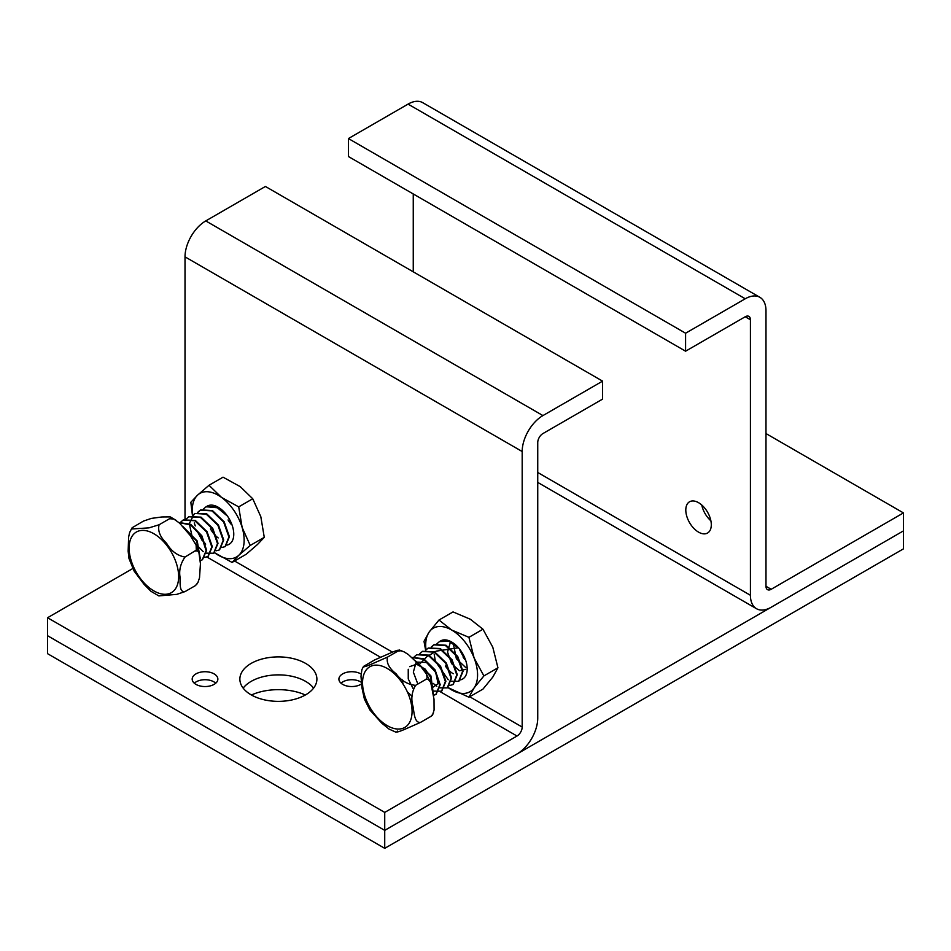 <?xml version="1.0" encoding="UTF-8"?>
<svg xmlns="http://www.w3.org/2000/svg" width="951" height="951" viewBox="0 0 951 951"><rect width="100%" height="100%" fill="white"/><g stroke="black" fill="none" stroke-linecap="round" stroke-linejoin="round"><path stroke-width="1.43" d="M341.04 683.222A12.47 7.204 180 0 1 361.285 682.283M194.325 683.222A12.47 7.204 180 0 1 215.734 683.222M305.366 694.991A44.019 25.415 0 0 0 251.397 694.991M384.727 848.34L903.45 548.858L903.45 530.884L384.727 830.366L47.55 635.708L47.55 653.67L384.727 848.34L384.727 830.366L47.55 635.708L47.55 617.734L384.727 812.404L516.999 736.026A7.335 4.232 120 0 0 522.182 727.051L522.182 451.523A29.338 16.94 -60 0 1 542.938 415.575L602.589 381.137L265.412 186.467L205.761 220.917A29.338 16.94 120 0 0 185.017 256.853L185.017 519.234M195.942 684.375A12.838 7.418 180 0 1 192.185 679.133A12.838 7.418 180 0 1 205.024 671.715A12.838 7.418 180 0 1 217.862 679.133A12.838 7.418 180 0 1 209.933 685.98A12.838 7.418 180 0 1 195.942 684.375M361.463 683.971A12.838 7.418 180 0 1 342.669 684.375A12.838 7.418 180 0 1 338.901 679.133A12.838 7.418 180 0 1 347.008 672.238A12.838 7.418 180 0 1 361.083 674.045M305.616 663.406A38.515 22.242 180 0 1 316.897 679.133A38.515 22.242 180 0 1 278.381 701.362A38.515 22.242 180 0 1 239.866 679.133A38.515 22.242 180 0 1 263.641 658.591A38.515 22.242 180 0 1 305.616 663.406M313.616 688.12A38.515 22.242 -0 0 0 305.616 681.38A38.515 22.242 -0 0 0 243.159 688.12M231.295 524.417A18.033 10.413 60 0 1 228.074 519.959M464.718 659.186A18.033 10.413 60 0 1 463.185 657.272M602.589 381.137L602.589 399.111L542.938 433.549A7.335 4.232 120 0 0 537.743 442.536L537.743 718.064A29.338 16.94 -60 0 1 516.999 754L384.727 830.366L384.727 812.404M132.795 568.52L47.55 617.734M701.779 505.017A18.033 10.413 -120 0 0 710.896 520.815M711.3 524.774A18.033 10.413 60 0 1 707.568 533.024A18.033 10.413 60 0 1 693.671 528.197A18.033 10.413 60 0 1 685.802 510.045A18.033 10.413 60 0 1 689.534 501.783A18.033 10.413 60 0 1 703.431 506.621A18.033 10.413 60 0 1 711.3 524.774M903.45 512.91L903.45 530.884L771.178 607.249A29.338 16.94 -60 0 1 756.509 608.711A29.338 16.94 -60 0 1 750.422 595.278L750.422 319.738A7.335 4.232 120 0 0 748.901 316.386A7.335 4.232 120 0 0 745.239 316.754L685.588 351.192L685.588 333.219L745.239 298.78A29.338 16.94 -60 0 1 759.908 297.33A29.338 16.94 -60 0 1 765.983 310.763L765.983 586.291A7.335 4.232 120 0 0 767.505 589.644A7.335 4.232 120 0 0 771.178 589.287L903.45 512.91L765.983 433.549M413.257 193.956L413.257 271.831M759.908 297.33L422.731 102.66A29.338 16.94 120 0 0 408.062 104.111L348.411 138.561L348.411 156.523L685.588 351.192M348.411 138.561L685.588 333.219M412.128 696.287L407.408 691.983M403.176 684.304L402 679.43M413.174 688.762L408.252 678.943L408.241 669.266M409.679 666.639L416.621 664.25L425.228 669.135L431.374 678.562L432.253 687.478M417.834 684.066L413.34 672.131L416.027 662.645M416.716 662.086L426.476 662.455L435.748 672.321L438.066 683.757L432.289 687.656M419.165 664.594L426.833 656.713L436.271 651.126L457.776 647.869M465.717 669.385L459.404 670.752L451.594 663.596L447.541 652.053L450.18 642.959M465.954 667.757L456.361 658.722L453.472 644.433M464.813 659.471L459.88 650.258M416.3 661.67L430.423 676.185L433.323 693.636M411.973 657.533L423.682 659.257L434.869 670.669L439.683 685.195L435.82 694.503L433.549 695.288M414.137 656.939L416.669 654.74L428.39 655.417L440.099 666.615L445.377 681.546L441.526 691.211L433.87 691.127M419.843 653.646L422.375 651.447L434.096 652.124L445.805 663.322L451.083 678.253L447.232 687.918L439.576 687.835M436.818 686.325L433.216 683.4M425.549 650.353L428.081 648.154L439.802 648.832L451.511 660.03L456.789 674.96L452.938 684.625L449.645 685.493M431.255 647.06L433.787 644.849L445.508 645.539L457.217 656.737L462.495 671.668L458.644 681.332L450.988 681.237M448.23 679.739L435.51 661.504M435.237 660.541L434.238 654.466M436.961 643.768L439.493 641.556L448.61 641.129L458.679 648M450.18 641.236L439.493 641.556M458.905 681.178L463.006 671.37L457.728 656.44L446.019 645.242L434.298 644.564L431.576 647.013M453.199 684.47L457.3 674.663L452.022 659.732L440.313 648.534L428.342 648.011M447.493 687.763L451.594 677.956L446.316 663.037L434.607 651.827L422.636 651.304M441.787 691.056L445.888 681.249L440.61 666.33L428.901 655.12L416.93 654.597M436.081 694.349L440.194 684.708L435.13 669.968L423.647 658.663L411.926 657.498M433.418 694.349L430.898 675.84L415.397 660.779M397.934 651.09L399.289 649.973L404.163 651.899L400.835 650.769L397.934 651.09M364.423 665.855C362.604 667.412 364.649 666.972 370.557 664.535L387.497 657.117L397.875 651.126C399.693 649.569 397.649 650.008 391.741 652.445L374.801 659.863L363.496 666.425L361.879 669.706L360.988 676.399L361.962 687.835L364.423 699.187L369.963 710.076L381.684 723.081L388.959 729.037L396.091 732.246M432.432 715.295L430.958 716.365L432.753 714.32L434.084 710.017L434.013 699.211L430.72 682.449L428.212 679.287L425.941 679.371L427.165 677.564L426.452 674.033L420.116 665.593L408.407 654.573L404.163 651.899M387.497 657.117C386.225 662.74 389.078 668.268 396.044 673.724C401.179 680.654 407.694 684.542 415.575 685.362L425.941 679.371M415.575 685.362C411.759 691.948 410.891 698.89 412.948 706.201C414.172 712.24 414.267 723.319 420.58 722.356L430.958 716.365M420.58 722.356L404.353 729.5C398.1 732.092 395.818 732.615 397.506 731.093M183.757 527.52L196.619 541.095L200.126 557.476M179.038 522.622L190.723 524.952L201.576 536.459L206.105 550.724L202.242 559.83L200.352 560.543M180.559 522.254L183.091 520.054L194.812 520.732L206.522 531.942L211.8 546.873L207.948 556.525L204.643 557.393M186.265 518.961L188.797 516.762L200.518 517.439L212.228 528.649L217.506 543.568L213.654 553.232L205.998 553.149M203.241 551.651L195.644 543.984M192.625 538.801L189.261 523.537L194.503 513.469L206.224 514.146L217.934 525.356L223.212 540.275L219.36 549.94L216.055 550.807M197.677 512.375L200.209 510.176L211.93 510.853L223.64 522.063L228.918 536.982L225.066 546.647L221.761 547.514M203.383 509.082L205.915 506.883L216.412 506.99L227.479 516.108M219.372 507.941L206.177 506.74M225.316 546.492L229.429 536.685L224.151 521.766L212.442 510.556L200.72 509.879L197.986 512.339M219.61 549.785L223.723 539.978L218.445 525.059L206.736 513.849L194.503 513.469M213.904 553.078L218.017 543.283L212.739 528.352L201.03 517.142L189.059 516.619M208.198 556.371L212.311 546.575L207.033 531.645L195.324 520.447L183.353 519.912M202.492 559.675L206.617 550.237L201.826 535.734L190.664 524.31L178.954 522.539M200.245 558.677L197.249 541.024L182.901 526.545M169.528 518.735L170.728 517.724L170.217 516.892L161.943 516.964L151.352 518.402L143.518 521.065L132.237 527.686L132.403 528.934L149.01 527.864L159.09 524.762C157.581 530.824 160.089 537.006 166.603 543.318C171.263 551.14 177.397 555.717 185.017 557.036L196.298 550.13L196.144 545.244L190.39 535.71L179.537 523.086L173.819 519.032L169.528 518.735M197.285 583.664L195.383 585.626L197.927 582.547L199.52 577.792L200.435 563.717L198.914 552.46L197.499 550.891L195.395 551.045M185.017 557.036C180.666 563.349 178.978 569.911 179.965 576.71C180.333 582.333 179.026 592.735 185.005 591.605L195.383 585.626M185.005 591.605L176.791 594.363L158.817 595.908L150.852 591.225L144.065 584.342L134.174 571.159L129.003 558.582L128.147 551.176L128.623 537.077L129.633 532.524L131.963 527.983M159.09 524.762L169.468 518.77M453.258 673.748A18.033 10.413 60 0 1 449.573 671.002M449.098 670.55A18.033 10.413 60 0 1 445.33 665.985M460.367 679.882A22.004 12.708 -120 0 0 463.387 654.966A22.004 12.708 -120 0 0 440.111 641.236M447.921 687.454A36.685 21.172 -120 0 0 451.642 689.915A36.685 21.172 -120 0 0 474.097 687.906A36.685 21.172 -120 0 0 474.097 657.949A36.685 21.172 -120 0 0 451.642 630.014A36.685 21.172 -120 0 0 429.174 632.023A36.685 21.172 -120 0 0 426.012 649.806M425.632 650.246L424.003 641.331L429.174 632.023L438.982 620.028L451.642 630.014L468.926 637.325L474.097 657.949L483.904 675.911L474.097 687.906L468.926 697.214L447.838 687.514M468.926 697.214L482.965 689.106L492.773 677.124L497.944 667.804L492.773 647.179L482.965 629.217L470.317 619.232L453.021 611.921L438.982 620.028M483.904 675.911L497.944 667.804M468.926 637.325L482.965 629.217M218.195 537.921A18.033 10.413 60 0 1 215.877 535.972M215.425 535.532A18.033 10.413 60 0 1 210.468 528.851M226.837 545.125A22.004 12.708 -120 0 0 229.964 520.209A22.004 12.708 -120 0 0 206.617 506.514M192.399 515.169L190.83 502.271L197.594 495.114L209.006 485.283L221.535 497.409L238.701 506.871L242.148 527.496L250.232 545.446L238.82 555.277L232.056 562.433L214.474 552.674A36.685 21.172 -120 0 0 214.878 552.971A36.685 21.172 -120 0 0 238.82 555.277A36.685 21.172 -120 0 0 242.148 527.496A36.685 21.172 -120 0 0 221.535 497.409A36.685 21.172 -120 0 0 197.594 495.114A36.685 21.172 -120 0 0 192.577 514.978M195.264 525.951L194.289 522.955A36.685 21.172 -120 0 0 195.24 525.844M197.606 531.478A36.685 21.172 -120 0 0 203.989 542.022M204.524 542.724A36.685 21.172 -120 0 0 205.666 544.162M202.301 540.762L197.915 532.512M232.056 562.433L246.095 554.326L257.495 544.495L264.271 537.339L260.824 516.714L252.752 498.764L240.211 486.627L223.045 477.176L209.006 485.283M250.232 545.446L264.271 537.339M238.701 506.871L252.752 498.764M542.938 415.575L205.761 220.917M522.182 451.523L185.017 256.853M522.182 727.051L469.723 696.762M392.49 652.16L234.552 560.983M516.999 736.026L440.301 691.746M380.293 657.105L206.914 557.013M537.743 472.481L750.422 595.278M745.239 316.754L750.422 319.738M408.062 104.111L745.239 298.78M765.983 586.291L771.178 589.287M383.182 666.52A35.021 20.221 -120 0 0 368.239 704.322A35.021 20.221 -120 0 0 410.523 720.454A35.021 20.221 -120 0 0 383.182 666.52M153.896 533.749A35.021 20.221 -120 0 0 132.439 564.228A35.021 20.221 -120 0 0 175.329 589.014A35.021 20.221 -120 0 0 153.896 533.749M537.743 482.407L756.509 608.711M432.432 715.318L433.501 712.513M430.958 683.032L425.418 672.143M176.624 520.661L170.419 516.975M199.508 554.005L195.24 543.152"/></g></svg>
